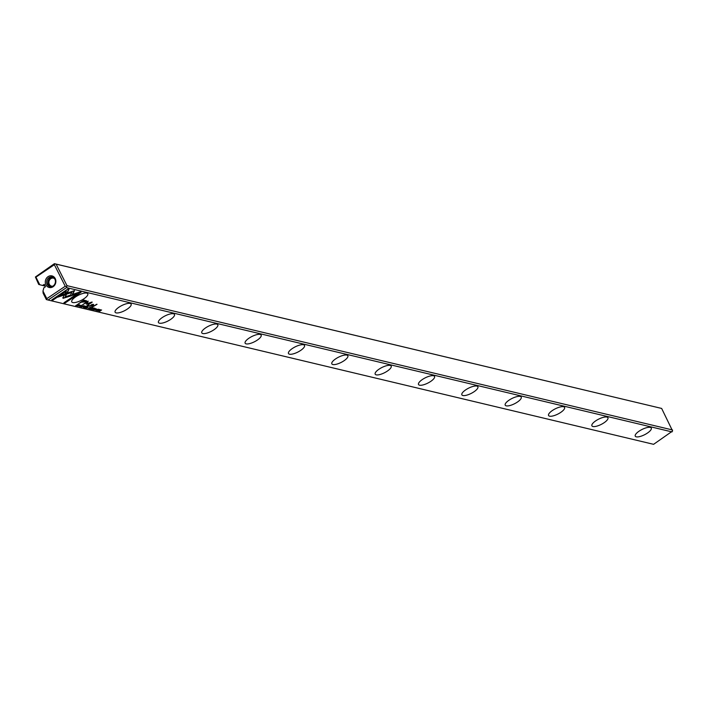 <?xml version="1.0" encoding="UTF-8"?>
<svg xmlns="http://www.w3.org/2000/svg" width="708" height="708" viewBox="0 0 708 708"><rect width="100%" height="100%" fill="white"/><g stroke="black" fill="none" stroke-linecap="round" stroke-linejoin="round"><path stroke-width="1.06" d="M83.34 307.396L85.783 306.183L83.553 307.166L84.668 305.918L83.261 307.245M72.03 295.519L74.517 290.616L60.268 295.404L57.587 297.218L71.827 292.422L69.906 296.218L72.03 295.519L70.092 295.856M67.906 289.014L51.799 299.865L52.914 300.139L66.357 291.077L65.092 293.581L67.225 292.864L69.03 289.28L67.906 289.014M63.065 298.316L69.437 296.36L69.995 295.263L65.225 296.864L66.437 294.44L64.304 295.156L62.906 297.953M81.128 306.387L80.323 306.502L80.756 305.891L82.137 305.29L80.57 305.847L80.093 306.652L81.128 306.387M79.933 306.555L80.995 306.121M81.845 305.281L81.862 305.723M80.323 306.502L80.694 305.767M90.447 307.299L88.031 308.511L90.252 307.626M77.517 306.006L79.482 304.688L77.455 305.891M90.916 309.201L91.73 309.396L91.323 309.086L93.677 308.069L92.881 307.883L90.916 309.201M83.686 305.661L81.659 307.024L83.871 305.767M81.473 306.918L83.464 305.803L81.88 306.874M91.854 307.635L89.438 308.847L90.713 308.343L90.341 309.069L91.695 307.945M90.934 308.069L90.951 308.582L91.571 307.794L90.987 308.192M90.58 308.077L90.766 308.538M95.341 309.732L97.023 309.281L96.04 309.104L95.261 310.06M95.784 309.405L95.916 309.9M96.049 309.785L96.182 309.024M80.031 291.9L73.048 294.254L72.49 295.342L77.34 293.714L63.924 302.759L65.039 303.024L81.146 292.165L80.031 291.9M672.025 431.907L66.481 287.598L48.064 300.015L653.599 444.323L672.6 431.013L661.653 408.436L56.109 264.128L66.986 285.66L672.529 429.968M86.774 293.103A8.983 2.929 -26.8 0 1 87.783 293.776A8.983 2.929 -26.8 0 1 81.093 300.44A8.983 2.929 -26.8 0 1 71.756 301.874A8.983 2.929 -26.8 0 1 77.004 295.997A8.983 2.929 -26.8 0 1 86.774 293.103M130.113 303.44A8.983 2.929 -26.8 0 1 131.13 304.104A8.983 2.929 -26.8 0 1 124.44 310.768A8.983 2.929 -26.8 0 1 115.103 312.201A8.983 2.929 -26.8 0 1 120.351 306.325A8.983 2.929 -26.8 0 1 130.113 303.44M173.46 313.768A8.983 2.929 -26.8 0 1 174.478 314.432A8.983 2.929 -26.8 0 1 167.778 321.096A8.983 2.929 -26.8 0 1 158.45 322.529A8.983 2.929 -26.8 0 1 163.698 316.653A8.983 2.929 -26.8 0 1 173.46 313.768M216.807 324.096A8.983 2.929 -26.8 0 1 217.825 324.768A8.983 2.929 -26.8 0 1 211.126 331.433A8.983 2.929 -26.8 0 1 201.789 332.866A8.983 2.929 -26.8 0 1 207.037 326.981A8.983 2.929 -26.8 0 1 216.807 324.096M260.155 334.424A8.983 2.929 -26.8 0 1 261.163 335.096A8.983 2.929 -26.8 0 1 254.473 341.76A8.983 2.929 -26.8 0 1 245.136 343.194A8.983 2.929 -26.8 0 1 250.384 337.318A8.983 2.929 -26.8 0 1 260.155 334.424M303.502 344.752A8.983 2.929 -26.8 0 1 304.511 345.424A8.983 2.929 -26.8 0 1 297.82 352.088A8.983 2.929 -26.8 0 1 288.483 353.522A8.983 2.929 -26.8 0 1 293.731 347.646A8.983 2.929 -26.8 0 1 303.502 344.752M346.84 355.089A8.983 2.929 -26.8 0 1 347.858 355.752A8.983 2.929 -26.8 0 1 341.168 362.416A8.983 2.929 -26.8 0 1 331.831 363.85A8.983 2.929 -26.8 0 1 337.079 357.974A8.983 2.929 -26.8 0 1 346.84 355.089M390.188 365.416A8.983 2.929 -26.8 0 1 391.205 366.089A8.983 2.929 -26.8 0 1 384.506 372.744A8.983 2.929 -26.8 0 1 375.178 374.178A8.983 2.929 -26.8 0 1 380.426 368.302A8.983 2.929 -26.8 0 1 390.188 365.416M433.535 375.744A8.983 2.929 -26.8 0 1 434.553 376.417A8.983 2.929 -26.8 0 1 427.853 383.081A8.983 2.929 -26.8 0 1 418.517 384.515A8.983 2.929 -26.8 0 1 423.765 378.638A8.983 2.929 -26.8 0 1 433.535 375.744M476.882 386.072A8.983 2.929 -26.8 0 1 477.891 386.745A8.983 2.929 -26.8 0 1 471.201 393.409A8.983 2.929 -26.8 0 1 461.864 394.843A8.983 2.929 -26.8 0 1 467.112 388.966A8.983 2.929 -26.8 0 1 476.882 386.072M520.23 396.409A8.983 2.929 -26.8 0 1 521.238 397.073A8.983 2.929 -26.8 0 1 514.548 403.737A8.983 2.929 -26.8 0 1 505.211 405.171A8.983 2.929 -26.8 0 1 510.459 399.294A8.983 2.929 -26.8 0 1 520.23 396.409M563.577 406.737A8.983 2.929 -26.8 0 1 564.586 407.401A8.983 2.929 -26.8 0 1 557.895 414.065A8.983 2.929 -26.8 0 1 548.558 415.499A8.983 2.929 -26.8 0 1 553.806 409.622A8.983 2.929 -26.8 0 1 563.577 406.737M606.915 417.065A8.983 2.929 -26.8 0 1 607.933 417.738A8.983 2.929 -26.8 0 1 601.242 424.402A8.983 2.929 -26.8 0 1 591.906 425.835A8.983 2.929 -26.8 0 1 597.154 419.95A8.983 2.929 -26.8 0 1 606.915 417.065M650.263 427.393A8.983 2.929 -26.8 0 1 651.28 428.066A8.983 2.929 -26.8 0 1 644.581 434.73A8.983 2.929 -26.8 0 1 635.253 436.163A8.983 2.929 -26.8 0 1 640.501 430.287A8.983 2.929 -26.8 0 1 650.263 427.393M86.518 300.856L83.88 300.095L78.615 303.644L81.376 302.183L85.836 301.856L86.544 300.9M94.005 309.936L95.969 308.617L93.943 309.821M78.066 304.343L75.738 305.582L76.845 305.635L78.269 304.413M86.58 304.183L90.801 302.767L87.057 305.617L92.235 302.121L87.137 303.652L88.049 301.13L82.871 304.617L87.332 301.935L86.58 304.183L86.137 303.971M93.81 309.405L93.005 309.52L93.438 308.909L94.819 308.316L93.252 308.874L92.775 309.679L93.81 309.405M94.527 308.299L94.545 308.741M93.005 309.52L93.376 308.785M88.146 306.75L85.721 307.962L86.783 307.405L86.633 308.184L87.987 307.06M86.863 307.192L87.057 307.653M99.465 309.423L97.438 310.785L99.651 309.529M96.297 310.485L98.262 309.157L96.244 310.37M84.323 307.626L85.128 307.821L84.73 307.511L85.394 307.06L87.084 306.493L86.287 306.307L84.323 307.626M98.633 311.042L100.456 309.954L99.642 311.281L101.607 309.954L99.846 310.998L100.598 309.715L98.633 311.042M92.553 306.962L97.04 304.325L92.553 306.962M78.853 305.803L80.535 305.352L79.553 305.175L78.774 306.13M79.296 305.475L79.429 305.971M79.562 305.856L79.694 305.095M87.96 305.874L89.058 305.573L87.96 305.874M91.323 304.918L89.403 306.21L93.173 304.812L91.721 306.768L93.394 305.635L93.651 304.582L92.155 304.732L92.208 304.29L91.323 304.918M92.978 304.537L92.898 305.591M48.064 300.015L46.347 299.564L43.126 293.174L42.976 291.077L46.808 298.661L65.233 286.244L54.357 264.712L35.931 277.129L39.763 284.722L38.701 284.421L35.4 276.987L54.401 263.677L661.653 408.436M45.135 286.076L42.595 285.466L44.268 284.342L45.471 286.731L43.807 287.864L42.976 291.077M42.595 285.466L39.763 284.722M45.94 284.82A5.956 5.248 103.4 0 1 50.702 275.775A5.956 5.248 103.4 0 1 55.1 284.474A5.956 5.248 103.4 0 1 45.94 284.82M52.693 286.227A4.115 3.628 103.4 0 1 51.578 286.156A4.115 3.628 103.4 0 1 49.33 284.315A4.115 3.628 103.4 0 1 49.666 279.81A4.115 3.628 103.4 0 1 53.489 278.156A4.115 3.628 103.4 0 1 54.507 278.598M50.56 286.678A4.912 4.337 103.4 0 1 48.48 284.687A4.912 4.337 103.4 0 1 48.693 279.607A4.912 4.337 103.4 0 1 52.808 277.226M47.224 284.386A4.912 4.337 103.4 0 1 47.622 279.005A4.912 4.337 103.4 0 1 52.197 277.023A4.912 4.337 103.4 0 1 55.277 282.811A4.912 4.337 103.4 0 1 49.914 286.581A4.912 4.337 103.4 0 1 47.224 284.386M66.986 285.66L66.481 287.598M54.401 263.677L56.109 264.128M65.233 286.244L66.41 286.554M54.932 263.827L54.357 264.712M35.931 277.129L35.4 276.987M46.878 299.714L46.808 298.661M77.34 293.714L72.685 294.971M80.756 292.077L64.906 302.759L64.18 302.59M96.102 308.874L95.987 309.661M86.429 300.688L85.703 301.599L81.243 301.927L78.871 303.475M81.986 301.776L83.579 300.351L84.889 300.661L85.075 301.493L84.889 300.661L83.712 300.617L81.986 301.776L85.208 301.758L85.022 300.927L85.208 301.758M91.721 307.369L91.633 307.821M90.819 308.316L90.208 308.803M91.553 308.051L91.447 307.538M76.712 305.378L75.995 305.413M78.216 304.307L77.597 304.927M77.765 304.245L77.42 304.882L77.765 304.245M76.42 305.529L77.898 304.502L76.42 305.529M77.553 305.148L77.791 304.281M91.792 302.068L86.447 303.918M88.164 301.157L87.137 303.652M93.677 309.148L92.642 309.414M93.306 308.644L92.925 309.361M94.686 308.051L94.589 308.52M88.013 306.484L87.925 306.936M87.111 307.431L86.5 307.918M87.73 306.644L87.022 307.245L87.845 307.166M90.314 307.033L90.19 307.493M89.553 307.865L90.19 307.44L89.553 307.865M90.137 307.723L90.075 307.21M80.623 305.626L80.243 306.343M82.004 305.024L81.907 305.502M69.667 295.369L69.304 296.094L63.817 297.944L62.773 297.687M66.118 294.546L65.225 296.864M66.357 291.077L52.781 299.873L52.056 299.696M68.791 289.227L67.092 292.599L65.278 293.209M74.198 290.723L71.897 295.254M71.827 292.422L58.498 296.599M99.501 309.431L97.66 310.635L99.164 309.405M96.651 304.228L92.81 306.794M79.615 304.944L79.5 305.732M88.668 305.475L88.217 305.697M92.093 304.608L89.659 306.042M93.518 304.316L93.261 305.369L91.553 306.493"/></g></svg>
